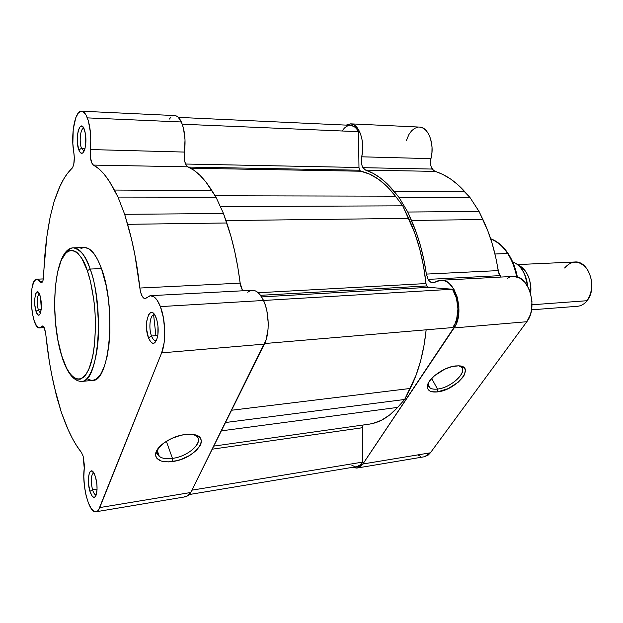 <?xml version="1.0" encoding="UTF-8"?>
<svg xmlns="http://www.w3.org/2000/svg" width="623" height="623" viewBox="0 0 623 623"><rect width="100%" height="100%" fill="white"/><g stroke="black" fill="none" stroke-linecap="round" stroke-linejoin="round"><path stroke-width="0.93" d="M158.522 447.898L157.191 451.87C157.642 457.282 162.735 459.455 172.462 458.388L172.548 461.526C161.77 462.733 156.124 460.342 155.602 454.369C155.493 446.753 171.177 436.116 184.945 434.55L192.928 434.48L198.636 436.505L200.357 438.21L201.237 440.282L201.245 442.642L200.404 445.196L196.323 450.515L189.633 455.46L181.309 459.315L176.901 460.654L168.405 461.9L161.357 461.09L156.856 458.302L155.812 456.285L155.641 453.933L157.962 448.622L163.514 443.202L171.442 438.545L180.468 435.391L184.945 434.55L191.853 434.348C212.568 435.726 195.521 458.847 172.548 461.526L172.462 458.388C166.567 459.182 162.182 458.528 159.317 456.425C156.786 454.315 156.521 451.473 158.522 447.898M92.531 489.803C93.652 493.338 94.891 495.005 96.238 494.802L96.106 494.833C94.797 494.88 93.606 493.206 92.531 489.803L97.063 489.102L92.531 489.803C90.537 480.831 90.903 475.162 93.629 472.81L93.754 472.802C90.919 474.936 90.514 480.606 92.531 489.803L89.938 491.329L92.531 489.803M95.467 476.829C97.149 482.957 97.492 488.611 96.518 493.798C94.673 499.194 92.484 498.377 89.938 491.329L92.251 496.282L93.941 497.395L94.735 497.193L96.059 495.301L97.056 489.382L96.892 484.273L95.467 476.829L93.956 473.145L91.425 470.91L89.946 471.915L89.346 473.13L88.559 476.743L88.559 484.009L89.938 491.329C86.208 479.749 89.86 464.337 94.252 473.698L95.467 476.829M151.529 336.015C153.017 339.753 154.668 341.186 156.498 340.322L155.633 340.602C154.091 340.617 152.721 339.083 151.529 336.015L157.798 335.54L151.529 336.015C148.469 328.391 149.972 314.701 153.904 314.872L154.784 315.028C150.4 312.73 148.142 327.636 151.529 336.015L148.476 337.837L151.529 336.015M156.116 317.8L156.365 318.478C158.242 324.458 158.647 330.533 157.596 336.716C155.119 345.087 152.082 345.461 148.476 337.837L150.431 341.599L152.69 343.312L153.819 343.296L154.901 342.681L156.723 339.784L157.876 335.042L157.969 326.102L156.926 320.3L155.166 315.69L152.985 312.987L151.833 312.481L150.704 312.575L148.687 314.49L146.771 320.946L146.693 329.676L148.476 337.837C142.729 323.454 150.493 302.342 156.116 317.8M81.488 148.321L84.082 151.132L81.488 148.321L85.024 148.422L81.488 148.321C78.911 142.021 80.476 127.863 83.739 128.431L83.941 128.455C80.593 127.279 78.825 141.842 81.488 148.321L78.841 149.956L81.488 148.321M84.315 129.343L84.44 129.685C86.371 136.53 86.41 143.282 84.564 149.956C82.688 154.442 80.772 154.442 78.841 149.956L80.312 152.612L81.995 153.336L82.828 152.915L84.938 148.741L85.748 144.1L85.413 133.571L83.599 127.801L81.963 126.15L80.281 126.586L79.503 127.567L78.218 130.853L77.439 135.456L77.454 143.29L78.841 149.956C74.464 139.124 80.056 117.513 84.315 129.343M38.26 309.865L40.425 313.182L38.26 309.865L41.173 309.701L38.26 309.865C36.601 301.781 36.952 296.4 39.311 293.745C36.952 296.4 36.601 301.781 38.26 309.865L35.963 311.259L38.26 309.865M40.082 295.754C41.671 302.085 41.803 307.848 40.464 313.058C39.039 316.429 37.536 315.83 35.963 311.259L37.769 314.841L39.07 315.152L40.215 313.704L41.274 308.728L40.565 297.623L39.522 294.196L37.59 291.883L35.823 293.511L34.802 298.487L34.857 305.13L35.963 311.259C32.894 301.82 35.924 285.988 39.374 293.869L40.082 295.754M61.872 356.379C67.027 372.889 73.607 381.253 81.605 381.455C90.234 381.806 98.457 357.657 98.559 329.139C97.733 300.442 94.922 280.412 90.125 269.043C104.89 308.33 98.442 383.418 81.605 381.455L92.593 380.388L95.576 379.43L99.485 375.879L101.292 373.154L104.524 365.88L107.117 356.403L108.932 345.087L109.897 332.402L109.609 312.014L108.277 298.401L106.105 285.482L101.487 268.622L90.125 269.043L87.352 270.717C89.93 277.897 92.188 288.48 94.128 302.459C96.394 321.951 95.685 348.35 90.397 365.28C79.604 393.845 65.649 371.113 61.669 355.585L57.9 340.033L55.486 322.589L54.606 304.577L55.307 287.312L57.573 272.095L61.272 260.157L66.139 252.564L67.969 251.147L71.84 250.135L75.874 251.622L77.906 253.312L81.886 258.553L87.352 270.717L90.413 281.269L93.785 299.686L95.062 312.925L95.483 326.234L94.494 345.072L92.811 356.068L88.949 369.112L85.678 375.023L83.887 377.071L80.087 379.275L76.123 378.979L74.137 377.912L70.235 374.034L66.536 368.022L61.669 355.585C56.794 342.043 50.556 300.029 58.655 267.695C67.642 237.192 82.555 253.818 87.352 270.717L90.125 269.043C86.55 257.026 81.013 249.955 73.514 247.822C79.487 247.907 85.024 254.978 90.125 269.043L101.487 268.622C96.3 254.643 90.654 247.619 84.549 247.541L73.514 247.822C53.804 247.752 49.092 316.173 61.646 355.663M166.341 441.279L172.462 458.388L166.341 441.279M81.379 452.36L83.139 456.153L81.379 452.36L76.699 445.85L72.229 438.14L68 429.356L61.303 412.262L56.436 395.846L51.654 374.407L49.318 361.418L45.432 331.802L43.275 326.327L42.419 325.993L41.632 326.538L42.473 325.993C43.345 326 44.147 327.153 44.864 329.458L45.806 334.473C47.652 352.906 50.494 370.397 54.349 386.945L61.303 412.262L64.044 419.598C69.184 433.39 74.962 444.316 81.379 452.36M44.155 327.597L39.576 327.9L41.632 326.538L43.376 326.429L41.632 326.538L40.028 327.815L38.315 327.589L36.601 325.907L34.249 320.931L32.427 313.665L31.368 305.075L31.197 296.291L31.952 288.441L33.533 282.585L35.752 279.517L38.315 279.719L41.282 282.741L42.932 280.763L46.834 236.833L50.222 216.672L54.061 201.681L59.761 186.721L63.515 179.346L67.603 173.21L72.673 167.501L73.763 164.332L74.316 157.455L72.852 143.609L73.226 129.397L75.78 117.716L78.42 112.888L81.473 111.19L83.038 111.618L86.036 115.006L88.373 120.924L90.421 132.388L90.794 141.039L90.319 149.551L184.4 152.067C185.849 140.393 184.836 130.363 181.363 121.983L87.36 117.879C90.436 126.679 91.417 137.239 90.319 149.551L90.351 157.074L91.877 163.148L93.442 165.087L98.746 168.732L104.049 174.121L109.282 181.238L118.004 197.086L124.67 214.312L131.453 238.843L134.817 254.449L140.268 290.7L141.647 295.224L143.547 297.989L144.583 298.518L145.611 298.44L149.979 295.738L153.624 296.603L157.206 300.325L160.384 306.609L163.421 317.761L164.737 330.572L164.098 342.938L161.637 352.867L264.393 344.106C269.775 333.866 269.377 312.629 263.529 300.473L160.384 306.609C165.617 319.56 166.209 342.105 161.637 352.867L98.644 509.77L97.336 511.195L95.903 511.787L94.385 511.553L91.27 508.672L88.365 502.956L85.997 495.106L84.432 486.049L83.825 476.782L84.417 465.459L83.139 456.153L84.245 468.364C81.777 485.644 89.175 513.656 96.012 511.771C97.484 511.514 98.738 510.112 99.773 507.566L190.731 492.505L266.107 339.792L268.069 329.03L268.233 323.018L266.885 310.955L265.429 305.402L263.529 300.473L259.962 294.578L255.889 291.105L252.229 290.279M153.616 314.911L155.914 335.68M66.256 252.455C68.483 249.457 70.905 247.915 73.514 247.822M84.479 376.471L85.117 377.11M87.204 378.815L91.425 380.396M92.593 380.388C109.804 382.288 116.517 307.645 101.487 268.622L97.725 259.736L93.614 253.14L89.323 249.044L85.04 247.541M82.952 247.767L80.928 248.616M184.369 496.5L186.145 496.671M186.277 496.648L189.376 494.646L190.731 492.505L264.393 344.106L161.637 352.867L99.773 507.566L190.731 492.505L186.277 496.648L96.012 511.771M249.675 290.972L247.759 292.265M150.501 295.684L252.284 290.279C256.489 290.225 260.243 293.628 263.529 300.473L452.485 289.236L428.531 287.335L452.485 289.236C459.587 299.422 459.688 318.906 452.726 327.558L264.666 343.538L452.726 327.558L454.954 323.843L456.612 319.373L457.952 308.977L456.488 298.277L452.485 289.236L160.384 306.609C157.44 299.32 154.138 295.676 150.486 295.684L145.058 298.565C142.511 298.152 140.782 294.64 139.864 288.036L240.128 283.154C237.371 260.944 232.916 240.883 226.764 222.979L127.606 224.319C133.127 243.266 137.216 264.502 139.864 288.036L240.128 283.154L242.604 290.793L240.564 285.677L237.776 267.002L234.723 251.443L231.04 236.701L223.501 213.518L216.002 197.218L206.065 182.196L200.076 175.437L193.979 170.305L187.842 166.832L186.043 164.978L184.727 161.427L184.143 156.832L185.031 139.856L183.466 128.198L181.363 121.983L178.178 117.225L176.395 115.995L174.565 115.574L172.742 115.964M170.975 117.147L169.324 119.086M118.004 197.086L216.002 197.218L223.501 213.518L124.67 214.312L118.004 197.086L216.002 197.218L211.867 190.56C204.157 178.326 196.144 170.414 187.842 166.832L93.442 165.087C100.607 168.833 107.584 177.15 114.367 190.062L211.867 190.56L114.367 190.062L118.004 197.086M81.629 111.198L174.744 115.574C177.22 115.753 179.432 117.895 181.363 121.983L87.36 117.879C85.655 113.596 83.747 111.361 81.621 111.198C74.908 110.232 70.485 135.012 73.872 152.744C74.791 160.127 74.16 165.344 71.988 168.397C65.906 174.074 60.696 183.014 56.366 195.209L54.061 201.681L50.222 216.672L48.711 225.02C45.938 240.525 44.28 257.322 43.719 275.405C43.493 279.961 42.707 282.398 41.367 282.741L40.036 281.721L42.59 281.604L40.036 281.721L36.78 279.19C27.864 278.59 30.768 329.419 39.56 327.9M187.842 166.832L93.442 165.087C90.865 162.65 89.821 157.479 90.319 149.551L184.4 152.067C183.715 159.589 184.867 164.503 187.842 166.832M127.606 224.319L124.67 214.312L223.501 213.518L226.764 222.979L127.606 224.319M193.551 434.574L196.3 436.007C204.578 441.707 188.652 456.457 172.462 458.388C190.825 456.254 206.922 438.475 193.551 434.574M359.627 170.219L188.426 167.089L359.627 170.219L358.973 167.494L359.627 170.219L360.81 171.224L359.627 170.219M178.334 117.373L350.547 125.316C353.646 125.534 356.301 127.66 358.513 131.687L182.282 124.226L358.513 131.687L358.973 167.494L185.568 164.028L358.973 167.494L358.513 131.687L356.535 128.712L354.261 126.617L350.469 125.309M426.724 285.941L260.531 295.318L426.724 285.941L425.992 283.558L426.724 285.941L428.531 287.335L426.724 285.941M258.226 292.748L425.992 283.558L423.484 265.896L419.7 248.904L414.723 232.955L402.77 205.831L395.465 196.167L387.272 186.705L378.652 179.354L369.774 174.191L360.81 171.224L190.646 168.218L360.81 171.224C373.045 173.786 384.593 182.095 395.465 196.167L402.77 205.831L408.68 218.362L225.939 220.581L408.68 218.362C417.581 237.371 423.352 259.106 425.992 283.558L258.226 292.748M357.088 466.572L360.966 464.462L362.757 462.079L191.884 490.176L362.757 462.079L362.321 427.744L363.061 425.018L362.321 427.744L362.757 462.079C361.208 464.68 359.331 466.175 357.111 466.565L189.493 494.498M351.761 465.163L354.168 466.347M369.057 424.177L372.788 423.469L381.416 420.276L389.757 414.91L397.645 407.395L404.662 399.475L416 375.396L420.665 360.725L424.146 344.721L426.155 329.816C423.772 352.711 418.485 372.25 410.277 388.456L404.662 399.475L397.645 407.395L221.329 430.859L397.645 407.395C388.791 417.176 379.29 422.768 369.135 424.162L213.759 446.107M349.246 125.387L346.731 126.274L344.355 128.12L342.222 130.83M212.233 449.183L362.321 427.744L212.233 449.183M225.471 422.519L404.662 399.475L225.471 422.519M231.561 410.245L410.277 388.456L231.561 410.245M261.621 296.906L428.531 287.335L261.621 296.906M220.301 206.571L402.77 205.831L220.301 206.571M215.106 195.778L395.465 196.167L215.106 195.778M490.659 238.811C498.275 242.3 503.929 247.199 507.628 253.514L508.376 253.919L507.628 253.514C502.722 246.132 497.068 241.233 490.659 238.811M437.494 389.064C452.843 387.716 470.91 368.349 458.762 365.833L460.981 366.83C468.512 371.557 451.083 387.849 437.494 389.064L431.661 378.41L437.494 389.064C434.161 389.453 431.661 389.056 429.987 387.864C428.39 386.642 427.946 384.843 428.655 382.483L428.328 384.78C428.795 388.207 431.848 389.632 437.494 389.064L437.517 391.89L437.494 389.064M455.608 365.935L458.793 365.833C476.089 366.308 456.052 390.224 437.517 391.89L431.794 391.727L429.699 390.917L428.235 389.648L427.456 387.958L428.102 383.597L429.512 381.089L434.247 375.903L444.627 369.229L452.134 366.558L458.715 365.826L461.324 366.231L464.703 368.489L465.358 370.241L464.478 374.641L463.006 377.117L458.271 382.164L448.194 388.604L437.517 391.89C431.264 392.537 427.876 390.971 427.355 387.195C426.257 379.921 443.42 366.916 455.608 365.935M357.438 467.974L424.543 456.729L430.384 452.812L526.809 321.725C538.63 307.279 528.421 274.315 513.118 276.41L440.702 280.264L433.172 282.834C431.217 282.865 429.535 281.721 428.118 279.384L499.973 275.639L501.079 277.048L498.844 273.302L495.628 256.894L492.193 243.694L487.934 231.18L479.056 211.454L470.007 197.553L457.819 184.681L450.382 178.856L442.735 174.424L433.491 170.554L431.186 166.863L430.61 164.246L430.952 158.655C434.854 144.341 428.406 126.944 419.481 127.084L350.632 123.845L346.154 125.114L350.835 123.86L353.981 124.865L358.186 129.07L360.374 133.447L361.893 138.758L362.648 144.684L362.578 150.836L361.317 159.698L361.971 165.391L362.952 167.68C361.317 164.589 360.904 160.968 361.698 156.809L430.952 158.655C430.088 162.634 430.509 166.1 432.206 169.059L362.952 167.68L365.6 170.11L372.982 173.272L380.271 177.898L387.381 183.987L399.063 197.46L407.769 212.03L416.366 232.714L420.502 245.851L423.858 259.705L426.366 274.097L428.118 279.384L426.366 274.097L498.174 270.608L499.973 275.639L428.118 279.384L429.675 281.386L431.498 282.562L433.429 282.819L437.953 280.794L440.757 280.257L443.631 280.537L446.465 281.627L449.199 283.496L453.98 289.384L457.368 297.498L458.917 306.851L458.427 316.258L455.966 324.544L362.874 463.995L357.361 467.99L352.976 467.258L356.34 468.075L358.731 467.6L360.943 466.23L362.874 463.995L430.384 452.812L362.874 463.995L454.081 327.932L526.809 321.725L530.337 314.732L531.403 310.589L531.964 301.625L530.399 292.74L528.88 288.667L524.589 281.923L519.123 277.679L513.173 276.41M494.958 253.989L507.628 253.514L494.958 253.989M418.243 455.218L420.852 456.449M424.497 456.737L428.328 454.985L430.384 452.812L526.809 321.725L454.081 327.932C465.35 312.839 455.358 278.123 440.702 280.264M510.245 276.931L507.457 278.201M350.632 123.845C359.089 123.658 365.319 141.826 361.698 156.809L430.952 158.655L431.918 152.947L432.027 147.067L430.579 138.758L428.632 134.085L426.054 130.448L423.009 128.073L419.692 127.1M417.994 127.147L414.661 128.322L411.569 130.83L408.906 134.513L406.336 140.65M399.063 197.46L407.769 212.03L479.056 211.454L470.007 197.553L399.063 197.46L394.211 191.495L464.953 191.853C455.514 181.371 445.523 174.549 434.986 171.387L365.6 170.11C375.622 173.389 385.162 180.514 394.211 191.495L464.953 191.853L470.007 197.553L399.063 197.46M516.771 276.807C514.948 267.898 511.904 260.134 507.628 253.514C511.296 258.631 514.349 266.395 516.771 276.807M362.952 167.68L432.206 169.059L434.986 171.387L365.6 170.11L362.952 167.68M482.918 219.514L411.507 220.48C418.539 236.444 423.492 254.316 426.366 274.097L498.174 270.608C495.277 251.762 490.192 234.731 482.918 219.514L479.056 211.454L407.769 212.03L411.507 220.48L482.918 219.514M518.975 265.686C527.058 268.521 532.385 283.776 530.555 293.238C531.364 279.82 527.502 270.631 518.975 265.686M531.536 309.826L577.49 306.282C581.142 305.955 584.319 304.102 587.022 300.714L532.011 304.772L587.022 300.714C597.831 288.169 588.852 260.305 574.803 262.003L517.721 264.573M527.393 285.809C525.703 273.209 520.781 265.203 512.62 261.785C520.158 264.837 524.994 272.087 527.12 283.543M527.471 285.941L525.282 276.199M564.602 267.999C571.945 259.869 579.452 260.204 587.123 269.011C593.337 280 593.306 290.567 587.022 300.714M157.191 451.87L155.602 454.369M157.339 450.779L159.317 456.425M43.384 278.917L36.788 279.19M490.636 238.734C497.333 241.156 503.197 246.132 508.212 253.67C512.534 260.321 515.595 268.092 517.402 276.994M428.328 384.812L429.987 387.864M428.328 384.78L427.355 387.195M512.604 261.746C521.14 265.258 526.178 273.474 527.728 286.393"/></g></svg>
